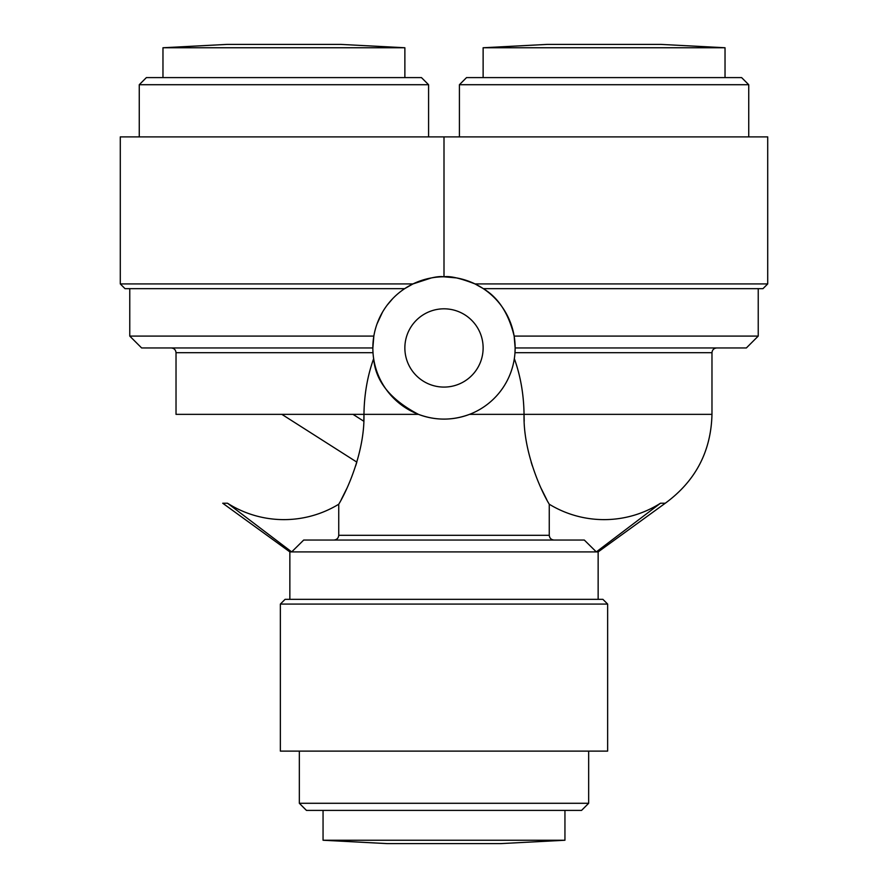 <?xml version="1.0" encoding="UTF-8"?>
<svg xmlns="http://www.w3.org/2000/svg" width="888" height="888" viewBox="0 0 888 888"><rect width="100%" height="100%" fill="white"/><g stroke="black" fill="none" stroke-linecap="round" stroke-linejoin="round"><path stroke-width="1.33" d="M500.91 843.6L564.946 840.248L323.054 840.248L387.079 843.6L500.921 843.6M323.054 840.248L323.054 810.4M483.128 47.752L547.163 44.4L660.994 44.4L725.03 47.752L483.128 47.752L483.128 77.6M725.03 77.6L725.03 47.752M748.739 136.885L748.739 84.715L741.624 77.6L466.533 77.6L459.418 84.715L459.418 136.885M748.739 84.715L459.418 84.715M405.971 287.823L404.673 288.667L125.03 288.667L120.291 283.927L120.291 136.885L767.709 136.885L767.709 283.927L475.013 283.927L483.028 288.467M456.587 277.922L444 276.812C449.761 275.791 460.095 278.155 475.013 283.927L482.029 287.823M431.413 277.922L412.987 283.927C427.905 278.166 438.239 275.791 444 276.812L444 136.885M515.14 348.029L515.14 347.952A71.14 71.14 0 0 1 408.425 409.568A71.14 71.14 0 0 1 408.425 286.336A71.14 71.14 0 0 1 515.14 347.952L514.985 352.691L711.976 352.691C712.287 349.839 713.863 348.251 716.727 347.952M372.86 347.952L373.848 336.097L372.86 347.952L141.636 347.952L129.77 336.097L373.848 336.097M372.96 351.759L373.016 352.691L176.024 352.691C175.713 349.839 174.137 348.251 171.273 347.952M392.563 298.801L387.312 304.961M382.351 312.454L377.178 323.587M404.673 288.667L412.887 283.971M514.152 336.097L515.14 347.952L746.364 347.952L758.23 336.097L514.152 336.097C508.613 313.375 498.335 297.569 483.327 288.667L762.97 288.667L767.709 283.927M372.96 351.726L372.916 350.871M554.123 540.048C551.204 539.782 549.583 538.206 549.261 535.309L549.261 504.229C540.692 490.187 523.132 451.248 524.042 414.352L469.541 414.352C452.503 420.679 435.475 420.679 418.459 414.352C390.376 399.644 375.446 381.063 373.659 358.63C367.454 375.935 364.224 394.505 363.958 414.352L363.803 421.245L353.002 414.352M483.128 347.952A39.128 39.128 0 0 1 424.431 381.84A39.128 39.128 0 0 1 424.431 314.063A39.128 39.128 0 0 1 483.128 347.952M289.854 599.333L289.854 551.903L596.314 551.903L584.304 540.048L303.696 540.048L291.686 551.903L227.506 503.23A105.261 105.261 0 0 0 338.739 504.229C347.308 490.187 364.868 451.248 363.958 414.352L418.459 414.352M338.739 504.229L338.739 535.309C338.428 538.195 336.807 539.771 333.877 540.048M711.976 352.691L711.976 414.352L524.042 414.352C523.776 394.505 520.546 375.935 514.341 358.63M176.024 352.691L176.024 414.352L363.958 414.352M549.261 504.229A105.261 105.261 0 0 0 660.494 503.23L665.279 503.23L598.146 551.903L596.314 551.903L660.494 503.23M524.042 414.352L524.197 421.245M531.168 462.115L532.345 465.9M541.38 488.866L546.753 499.622M281.851 414.352L356.832 462.115L355.655 465.9M346.62 488.866L341.247 499.622M289.854 551.903L222.722 503.23L227.506 503.23M162.97 47.752L404.873 47.752L340.837 44.4L227.006 44.4L162.97 47.752L162.97 77.6M285.104 599.333L602.897 599.333L607.636 604.073L280.364 604.073L285.104 599.333M607.636 604.073L607.636 751.115L280.364 751.115L280.364 604.073M588.666 803.285L299.334 803.285L306.449 810.4L581.551 810.4L588.666 803.285L588.666 751.115M299.334 803.285L299.334 751.115M139.261 136.885L139.261 84.715L428.582 84.715L428.582 136.885M139.261 84.715L146.376 77.6L421.467 77.6L428.582 84.715M120.291 283.927L412.987 283.927M338.739 535.309L549.261 535.309M564.946 840.248L564.946 810.4M758.23 336.097L758.23 288.667M129.77 336.097L129.77 288.667M711.976 414.352C711.044 451.537 695.471 481.152 665.279 503.23M404.873 47.752L404.873 77.6M598.146 599.333L598.146 551.903"/></g></svg>
